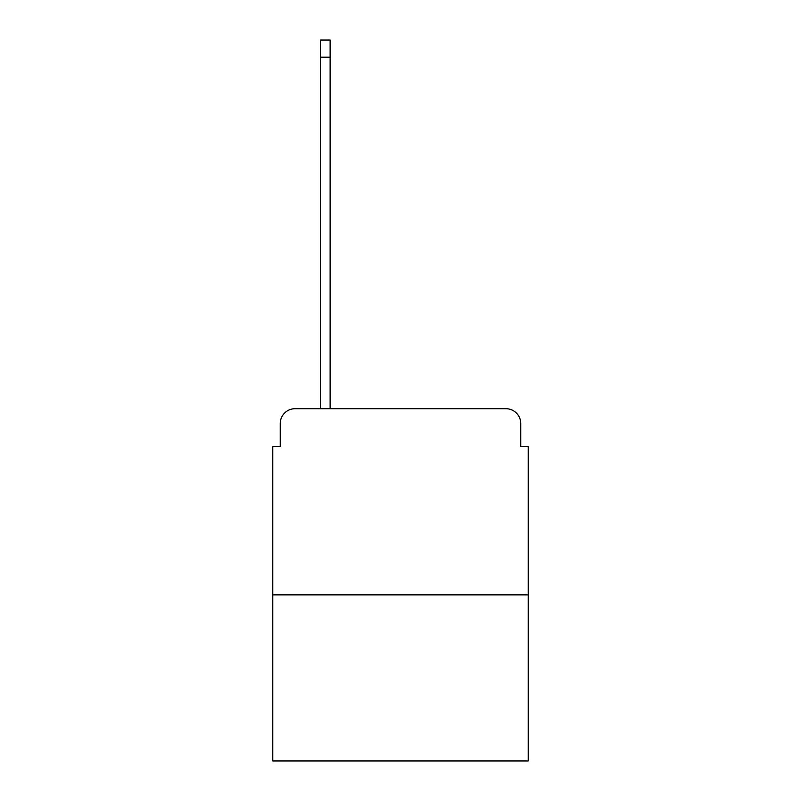 <?xml version="1.0" encoding="UTF-8"?>
<svg xmlns="http://www.w3.org/2000/svg" width="801" height="801" viewBox="0 0 801 801"><rect width="100%" height="100%" fill="white"/><g stroke="black" fill="none" stroke-linecap="round" stroke-linejoin="round"><path stroke-width="1.2" d="M280.23 423.589L280.23 446.678L280.23 423.589A14.899 14.899 0 0 1 295.118 408.69L320.44 408.69L320.44 40.05L330.122 40.05L330.122 57.181L320.44 57.181M528.219 594.873L272.781 594.873L272.781 760.95L528.219 760.95L528.219 446.678L520.77 446.678L520.77 423.589A14.899 14.899 0 0 0 505.882 408.69L295.118 408.69M272.781 594.873L272.781 446.678L280.23 446.678M330.122 57.181L330.122 408.69L505.882 408.69M520.77 446.678L520.77 423.589"/></g></svg>
